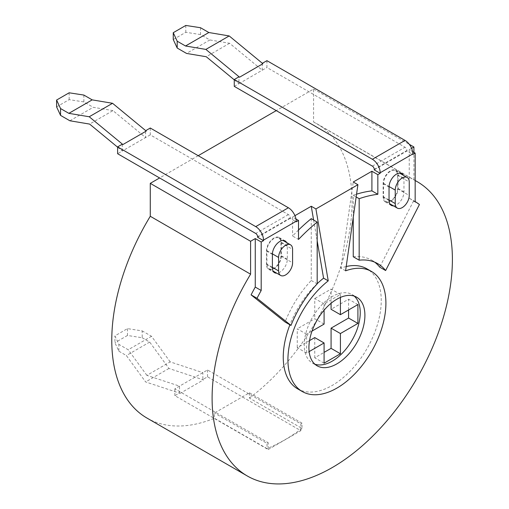 <?xml version="1.0" encoding="UTF-8"?>
<svg xmlns="http://www.w3.org/2000/svg" width="509" height="509" viewBox="0 0 509 509"><rect width="100%" height="100%" fill="white"/><g stroke="black" fill="none" stroke-linecap="round" stroke-linejoin="round"><path stroke-width="0.38" stroke-dasharray="2.54 1.91" d="M249.429 392.808L249.429 398.063L302.015 428.425L302.015 423.17L249.429 392.808L214.429 413.015L214.429 418.271L267.015 448.626L267.015 443.371L214.429 413.015M249.429 398.063A169.917 98.103 120 0 0 345.993 248.647A169.917 98.103 120 0 0 316.884 123.757A169.917 98.103 120 0 0 313.582 121.988L313.582 89.069L276.253 110.618M198.192 155.69L159.603 177.965M146.967 418.061A169.917 98.103 120 0 0 214.429 418.271M302.015 428.425A169.917 98.103 -60 0 1 300.844 429.291L300.844 423.844L207.526 369.967L174.861 388.825L268.186 442.703L267.015 443.371M268.186 449.542L300.844 430.684L207.526 376.806L202.862 379.504L202.862 372.658L170.197 361.88L146.866 375.356L179.531 386.127L179.531 392.973L174.861 395.665L268.186 449.542L268.186 442.703M174.861 395.665L174.861 388.825M300.844 430.684L300.844 429.291A169.917 98.103 120 0 1 268.186 448.149A169.917 98.103 -60 0 1 267.015 448.626M313.582 121.988L413.906 179.906L413.906 152.376M415.166 180.549A169.917 98.103 120 0 0 413.906 179.906M207.526 376.806L207.526 369.967M302.015 423.17L300.844 423.844M127.479 328.623L127.479 335.469L142.202 337.747L142.202 330.901L127.479 328.623L114.926 335.876L118.871 344.37L118.871 351.216L114.926 342.716L114.926 335.876M142.202 337.747L149.691 342.073L168.943 368.465L203.485 379.867L180.154 393.336L179.531 392.973M202.862 379.504L203.485 379.867M170.197 361.88L151.536 336.29L142.202 330.901M151.536 336.29L128.204 349.759L118.871 344.37M118.871 351.216L126.366 355.543L145.612 381.935L180.154 393.336M149.691 342.073L126.366 355.543M127.479 335.469L114.926 342.716M146.866 375.356L128.204 349.759M168.943 368.465L145.612 381.935M411.59 148.323L409.236 149.678L412.602 151.625M374.242 169.885L406.907 151.027L412.831 154.45M294.94 215.67L292.586 217.025L295.952 218.972M150.276 128.02L150.276 134.866L288.387 214.601A2.64 1.527 60 0 1 290.257 217.833L290.257 218.374L296.181 221.797M290.257 218.374L257.592 237.232M313.582 89.069L409.287 144.321M353.246 217.33L353.246 195.265A151.663 87.561 -60 0 1 356.554 194.183M353.246 256.765A79.188 45.715 -60 0 1 371.844 260.252A79.188 45.715 -60 0 1 374.694 262.154M409.236 149.678L409.236 198.173A151.663 87.561 -60 0 1 413.505 201.1L379.708 267.117M311.253 218.654L311.253 280.472A79.188 45.715 120 0 0 285.065 322M298.516 230.036A151.771 87.624 120 0 0 292.586 236.023L298.516 239.44M292.586 217.025L292.586 236.023M313.608 220.015L317.177 240.846M317.177 283.698A69.288 40.001 120 0 0 289.914 324.799M297.606 388.831A69.288 40.001 120 0 0 366.894 348.83A69.288 40.001 120 0 0 366.894 268.822M346.209 266.538A69.288 40.001 120 0 0 340.928 268.135L353.246 182.006M353.246 195.265L356.16 196.951M393.387 205.84A10.555 6.095 120 0 0 403.968 191.893L403.968 178.424A10.555 6.095 120 0 0 403.287 175.223M409.236 198.173L415.166 201.589M413.505 201.1L419.429 204.516M266.926 60.673L266.926 67.519L405.037 147.254A2.64 1.527 60 0 1 406.907 150.486L406.907 151.027M262.37 63.301L262.886 63.727M200.527 27.728L200.527 34.567L209.861 39.956L229.597 43.271L262.256 70.21L266.926 67.519M262.256 63.37L262.256 70.21L238.931 83.68L238.931 76.84M200.527 34.567L185.804 32.29L173.251 39.543M185.804 25.45L185.804 32.29M209.861 39.956L186.529 53.426M234.261 79.83L238.931 83.68L234.261 86.371M229.597 43.271L206.266 56.741M391.217 205.35L385.294 201.927A10.555 6.095 -60 0 0 393.432 199.095A10.555 6.095 -60 0 0 398.038 188.47L398.038 175.001L403.968 178.424M385.294 201.927A10.555 6.095 -60 0 1 383.105 197.091L383.105 183.622A10.555 6.095 -60 0 1 387.718 172.996A10.555 6.095 -60 0 1 395.856 170.171A10.555 6.095 -60 0 1 398.038 175.001M383.576 196.824A9.9 5.714 120 0 0 385.625 201.354A9.9 5.714 120 0 0 393.253 198.701A9.9 5.714 120 0 0 397.574 188.744L397.574 175.274A9.9 5.714 120 0 0 395.525 170.744A9.9 5.714 120 0 0 387.896 173.391A9.9 5.714 120 0 0 383.576 183.355L383.576 196.824L389.035 199.973M286.637 242.57A10.555 6.095 -60 0 1 287.311 245.771L287.311 259.24A10.555 6.095 -60 0 1 276.737 273.187M145.72 130.654L146.236 131.08M122.275 144.187L122.275 151.027L117.611 153.718M117.611 147.177L122.275 151.027L145.606 137.557L112.947 110.618L89.616 124.088M69.879 120.773L93.211 107.304L112.947 110.618M56.601 106.89L69.154 99.643L83.877 101.915L93.211 107.304M150.276 134.866L145.606 137.557L145.606 130.718M83.877 101.915L83.877 95.075M69.154 99.643L69.154 92.797M311.253 280.472L317.177 283.895M266.455 250.969A10.555 6.095 120 0 1 271.068 240.343A10.555 6.095 120 0 1 279.199 237.518A10.555 6.095 120 0 1 281.388 242.354L281.388 255.823A10.555 6.095 120 0 1 276.781 266.449A10.555 6.095 120 0 1 268.644 269.274A10.555 6.095 120 0 1 266.455 264.438L266.455 250.969L272.385 254.392M266.926 264.171A9.9 5.714 120 0 0 268.975 268.701A9.9 5.714 120 0 0 276.603 266.048A9.9 5.714 120 0 0 280.923 256.091L280.923 242.621A9.9 5.714 120 0 0 278.875 238.091A9.9 5.714 120 0 0 271.246 240.738A9.9 5.714 120 0 0 266.926 250.702L266.926 264.171L272.385 267.32M345.592 270.833L340.928 268.135M354.239 296.123A39.594 22.86 120 0 0 352.043 294.539A39.594 22.86 120 0 0 321.535 305.146A39.594 22.86 120 0 0 304.255 344.987A39.594 22.86 120 0 0 312.45 363.114A39.594 22.86 120 0 0 314.925 364.221M340.413 297.428L340.413 294.482L324.08 303.905L324.08 310.197M312.03 331.073L306.583 334.216L306.583 353.074L309.135 351.598M324.08 363.171L314.753 357.789L324.08 352.4M314.753 337.582L314.753 357.789M306.583 353.074L297.256 347.685L309.529 340.597M306.583 334.216L297.256 328.827L297.256 347.685M324.08 324.112L314.753 318.723L297.256 328.827M324.08 303.905L314.753 298.522L314.753 318.723M340.413 294.482L331.079 289.093L314.753 298.522M331.079 303.269L331.079 289.093M357.91 304.579L348.582 299.197L331.079 309.294M348.582 309.968L348.582 299.197M374.242 169.344L406.907 150.486M372.378 166.112L405.037 147.254M398.038 188.47L403.968 191.893M383.105 183.622L389.035 187.045M383.105 197.091L389.035 200.514M397.574 188.744L409.236 195.475M383.576 183.355L389.048 186.517M397.574 175.274L409.236 182.006M290.257 217.833L257.592 236.691M288.387 214.601L255.728 233.459M266.455 264.438L272.385 267.861M281.388 242.354L287.311 245.771M281.388 255.823L287.311 259.24M280.923 256.091L292.586 262.822M266.926 250.702L272.398 253.864M280.923 242.621L292.586 249.353M316.884 123.757L415.166 180.491M377.767 263.675L371.844 260.252M401.779 173.588L395.856 170.171M385.625 201.354L389.716 203.715M395.525 170.744L399.61 173.105M279.199 237.518L285.129 240.942M268.644 269.274L274.567 272.697M268.975 268.701L273.066 271.062M278.875 238.091L282.959 240.452M352.043 294.539L356.714 297.231M312.45 363.114L317.12 365.812"/><path stroke-width="0.76" d="M276.253 110.618L198.192 155.69M159.603 177.965L150.276 183.355L150.276 216.274A169.917 98.103 120 0 0 146.967 418.061L247.291 475.979A169.917 98.103 120 0 0 417.208 377.875A169.917 98.103 120 0 0 417.208 181.675A169.917 98.103 120 0 0 415.166 180.549M150.276 216.274L250.593 274.198A169.917 98.103 120 0 0 247.291 475.979M150.276 183.355L250.593 241.272L250.593 274.198M409.287 144.321L413.906 146.986L411.59 148.323M412.602 151.625L415.166 153.101L415.166 201.589A151.663 87.561 -60 0 1 419.429 204.516L385.631 270.54A79.188 45.715 120 0 0 377.767 263.675A79.188 45.715 120 0 0 359.169 260.188L359.169 198.688A151.663 87.561 -60 0 1 377.837 194.298L377.837 174.651L380.166 173.308L380.166 172.767A11.02 6.362 -120 0 0 372.378 159.272L234.261 79.531L234.261 86.371L372.378 166.112A2.64 1.527 60 0 1 374.242 169.344L374.242 169.885L380.166 173.308M380.166 172.767L412.831 153.909L412.831 154.45L415.166 153.101M357.91 184.703L315.917 208.944L328.235 280.853A69.288 40.001 120 0 0 290.162 341.596A69.288 40.001 120 0 0 302.27 391.523A69.288 40.001 120 0 0 371.557 351.522A69.288 40.001 120 0 0 371.557 271.513A69.288 40.001 120 0 0 345.592 270.833L357.91 184.703L353.246 182.006L371.907 171.234L377.837 174.651M315.917 208.944L311.253 206.253L294.94 215.67M295.952 218.972L298.516 220.448L296.181 221.797L296.181 221.256A11.02 6.362 -120 0 0 288.387 207.761L150.276 128.02L145.72 130.654M263.516 240.655L263.516 240.114A11.02 6.362 -120 0 0 255.728 226.62L117.611 146.878L117.611 153.718L255.728 233.459A2.64 1.527 60 0 1 257.592 236.691L257.592 237.232L263.516 240.655L261.187 241.998L261.187 290.493A151.771 87.624 120 0 0 257.013 298.287L290.989 325.423A79.188 45.715 -60 0 1 317.177 283.895L317.177 222.077A151.771 87.624 120 0 0 298.516 239.44L298.516 220.448M250.593 241.272L255.257 238.581L261.187 241.998M359.169 260.188L353.246 256.765L353.246 217.33M374.694 262.154A79.188 45.715 -60 0 1 379.708 267.117L385.631 270.54M413.906 152.376L413.906 146.986M255.257 238.581L255.257 287.07A151.771 87.624 120 0 0 251.09 294.864L285.065 322L290.989 325.423M317.177 222.077L311.253 218.654A151.771 87.624 120 0 0 298.516 230.036M311.253 206.253L313.608 220.015M317.177 240.846L323.571 278.162A69.288 40.001 120 0 0 317.177 283.698M289.914 324.799A69.288 40.001 120 0 0 297.606 388.831L302.27 391.523M371.557 271.513L366.894 268.822A69.288 40.001 120 0 0 346.209 266.538M371.907 171.234L371.907 190.875L377.837 194.298M356.554 194.183A151.663 87.561 -60 0 1 371.907 190.875M356.16 196.951L359.169 198.688M403.287 175.223A10.555 6.095 120 0 0 401.779 173.588A10.555 6.095 120 0 0 393.642 176.419A10.555 6.095 120 0 0 389.035 187.045L389.035 200.514A10.555 6.095 120 0 0 391.217 205.35A10.555 6.095 120 0 0 393.387 205.84M412.831 153.909A11.02 6.362 -120 0 0 405.037 140.414L266.926 60.673L262.37 63.301M234.261 79.531L238.931 76.84L239.554 77.203L262.886 63.727L229.196 35.942L208.836 32.525L200.527 27.728L185.804 25.45L173.251 32.697L173.251 39.543L177.196 48.037L186.529 53.426L206.266 56.741L234.261 79.83M208.836 32.525L185.511 45.995L177.196 41.197L173.251 32.697M229.196 35.942L205.865 49.411L185.511 45.995M239.554 77.203L205.865 49.411M177.196 48.037L177.196 41.197M395.239 203.562A9.9 5.714 120 0 0 397.287 208.092A9.9 5.714 120 0 0 404.916 205.439A9.9 5.714 120 0 0 409.236 195.475L409.236 182.006A9.9 5.714 120 0 0 407.187 177.476A9.9 5.714 120 0 0 399.559 180.129A9.9 5.714 120 0 0 395.239 190.086L395.239 203.562L389.035 199.973M255.257 287.07L261.187 290.493M276.737 273.187A10.555 6.095 -60 0 1 274.567 272.697A10.555 6.095 -60 0 1 272.385 267.861L272.385 254.392A10.555 6.095 -60 0 1 276.991 243.766A10.555 6.095 -60 0 1 285.129 240.942A10.555 6.095 -60 0 1 286.637 242.57M117.611 146.878L122.275 144.187L122.904 144.55L89.215 116.758L68.861 113.342L60.546 108.544L60.546 115.384L69.879 120.773L89.616 124.088L117.611 147.177M89.215 116.758L112.546 103.289L146.236 131.08L122.904 144.55M60.546 115.384L56.601 106.89L56.601 100.044L60.546 108.544M112.546 103.289L92.186 99.872L83.877 95.075L69.154 92.797L56.601 100.044M68.861 113.342L92.186 99.872M251.09 294.864L257.013 298.287M278.588 270.909A9.9 5.714 120 0 0 280.637 275.439A9.9 5.714 120 0 0 288.266 272.786A9.9 5.714 120 0 0 292.586 262.822L292.586 249.353A9.9 5.714 120 0 0 290.537 244.823A9.9 5.714 120 0 0 282.909 247.476A9.9 5.714 120 0 0 278.588 257.439L278.588 270.909L272.385 267.32M328.235 280.853L323.571 278.162M308.918 347.685A39.594 22.86 -60 0 1 326.199 307.837A39.594 22.86 -60 0 1 356.714 297.231A39.594 22.86 -60 0 1 364.908 315.357A39.594 22.86 -60 0 1 347.628 355.199A39.594 22.86 -60 0 1 317.12 365.812A39.594 22.86 -60 0 1 308.918 347.685M314.925 364.221A39.594 22.86 120 0 0 344.472 350.854A39.594 22.86 120 0 0 360.245 312.666A39.594 22.86 120 0 0 354.239 296.123M309.135 351.598L324.08 342.971L324.08 363.171L340.413 353.749L340.413 333.541L357.91 323.438L357.91 304.579L340.413 314.683L340.413 297.428M324.08 310.197L324.08 324.112L312.03 331.073M340.413 353.749L331.079 348.36L331.079 328.152L348.582 318.049L348.582 309.968M340.413 333.541L331.079 328.152M324.08 352.4L331.079 348.36M324.08 342.971L314.753 337.582L309.529 340.597M340.413 314.683L331.079 309.294L331.079 303.269M357.91 323.438L348.582 318.049M372.378 159.272L405.037 140.414M389.048 186.517L395.239 190.086M296.181 221.256L263.516 240.114M288.387 207.761L255.728 226.62M272.398 253.864L278.588 257.439M415.166 180.491L417.208 181.675M389.716 203.715L397.287 208.092M399.61 173.105L407.187 177.476M273.066 271.062L280.637 275.439M282.959 240.452L290.537 244.823"/></g></svg>
